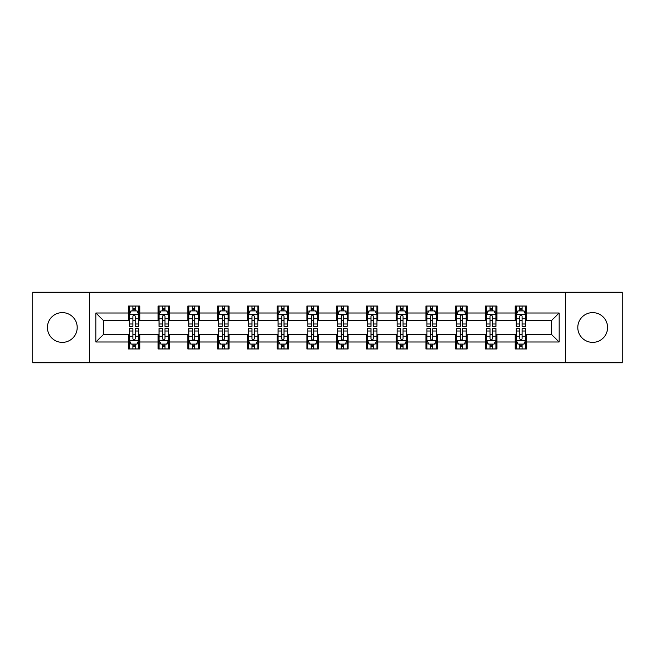 <?xml version="1.0" encoding="UTF-8"?>
<svg xmlns="http://www.w3.org/2000/svg" width="655" height="655" viewBox="0 0 655 655"><rect width="100%" height="100%" fill="white"/><g stroke="black" fill="none" stroke-linecap="round" stroke-linejoin="round"><path stroke-width="0.98" d="M592.677 312.623A14.877 14.877 0 0 0 577.8 327.5A14.877 14.877 0 0 0 592.677 342.377A14.877 14.877 0 0 0 607.562 327.5A14.877 14.877 0 0 0 592.677 312.623M62.323 312.623A14.877 14.877 0 0 0 47.438 327.5A14.877 14.877 0 0 0 62.323 342.377A14.877 14.877 0 0 0 77.2 327.5A14.877 14.877 0 0 0 62.323 312.623M565.396 362.796L622.25 362.796L622.25 292.204L565.396 292.204L565.396 362.796L89.604 362.796L89.604 292.204L32.75 292.204L32.75 362.796L89.604 362.796M565.396 292.204L89.604 292.204M526.669 313L526.669 306.041L515.223 306.041L515.223 313L496.908 313L496.908 306.041L485.461 306.041L485.461 313L467.146 313L467.146 306.041L455.7 306.041L455.7 313L437.384 313L437.384 306.041L425.938 306.041L425.938 313L407.623 313L407.623 306.041L396.177 306.041L396.177 313L377.861 313L377.861 306.041L366.415 306.041L366.415 313L348.108 313L348.108 306.041L336.654 306.041L336.654 313L318.346 313L318.346 306.041L306.892 306.041L306.892 313L288.585 313L288.585 306.041L277.139 306.041L277.139 313L258.823 313L258.823 306.041L247.377 306.041L247.377 313L229.062 313L229.062 306.041L217.616 306.041L217.616 313L199.3 313L199.3 306.041L187.854 306.041L187.854 313L169.539 313L169.539 306.041L158.092 306.041L158.092 313L139.777 313L139.777 306.041L128.331 306.041L128.331 313L95.9 313L95.9 342L103.531 334.369L128.331 334.369L128.331 348.959L139.777 348.959L139.777 334.369L158.092 334.369L158.092 348.959L169.539 348.959L169.539 334.369L187.854 334.369L187.854 348.959L199.3 348.959L199.3 334.369L217.616 334.369L217.616 348.959L229.062 348.959L229.062 334.369L247.377 334.369L247.377 348.959L258.823 348.959L258.823 334.369L277.139 334.369L277.139 348.959L288.585 348.959L288.585 334.369L306.892 334.369L306.892 348.959L318.346 348.959L318.346 334.369L336.654 334.369L336.654 348.959L348.108 348.959L348.108 334.369L366.415 334.369L366.415 348.959L377.861 348.959L377.861 334.369L396.177 334.369L396.177 348.959L407.623 348.959L407.623 334.369L425.938 334.369L425.938 348.959L437.384 348.959L437.384 334.369L455.7 334.369L455.7 348.959L467.146 348.959L467.146 334.369L485.461 334.369L485.461 348.959L496.908 348.959L496.908 334.369L515.223 334.369L515.223 348.959L526.669 348.959L526.669 334.369L551.469 334.369L551.469 320.631L526.669 320.631L526.669 313L559.1 313L559.1 342L526.669 342M515.223 342L496.908 342M485.461 342L467.146 342M455.7 342L437.384 342M425.938 342L407.623 342M396.177 342L377.861 342M366.415 342L348.108 342M336.654 342L318.346 342M306.892 342L288.585 342M277.139 342L258.823 342M247.377 342L229.062 342M217.616 342L199.3 342M187.854 342L169.539 342M158.092 342L139.777 342M128.331 342L95.9 342M515.223 313L515.223 320.631L496.908 320.631L496.908 313M485.461 313L485.461 320.631L467.146 320.631L467.146 313M455.7 313L455.7 320.631L437.384 320.631L437.384 313M425.938 313L425.938 320.631L407.623 320.631L407.623 313M396.177 313L396.177 320.631L377.861 320.631L377.861 313M366.415 313L366.415 320.631L348.108 320.631L348.108 313M336.654 313L336.654 320.631L318.346 320.631L318.346 313M306.892 313L306.892 320.631L288.585 320.631L288.585 313M277.139 313L277.139 320.631L258.823 320.631L258.823 313M247.377 313L247.377 320.631L229.062 320.631L229.062 313M217.616 313L217.616 320.631L199.3 320.631L199.3 313M187.854 313L187.854 320.631L169.539 320.631L169.539 313M158.092 313L158.092 320.631L139.777 320.631L139.777 313M128.331 313L128.331 320.631L103.531 320.631L95.9 313M103.531 320.631L103.531 334.369M559.1 342L551.469 334.369M551.469 320.631L559.1 313M128.331 310.806L129.281 310.806M132.908 310.806L135.2 310.806M138.819 310.806L139.777 310.806M128.331 320.442L129.281 320.442M132.908 320.442L135.2 320.442M138.819 320.442L139.777 320.442M128.331 334.558L129.281 334.558M132.908 334.558L135.2 334.558M138.819 334.558L139.777 334.558M128.331 344.194L129.281 344.194M132.908 344.194L135.2 344.194M138.819 344.194L139.777 344.194M158.092 334.558L159.042 334.558M162.669 334.558L164.962 334.558M168.581 334.558L169.539 334.558M158.092 344.194L159.042 344.194M162.669 344.194L164.962 344.194M168.581 344.194L169.539 344.194M158.092 310.806L159.042 310.806M162.669 310.806L164.962 310.806M168.581 310.806L169.539 310.806M158.092 320.442L159.042 320.442M162.669 320.442L164.962 320.442M168.581 320.442L169.539 320.442M187.854 334.558L188.804 334.558M192.431 334.558L194.723 334.558M198.342 334.558L199.3 334.558M187.854 344.194L188.804 344.194M192.431 344.194L194.723 344.194M198.342 344.194L199.3 344.194M187.854 310.806L188.804 310.806M192.431 310.806L194.723 310.806M198.342 310.806L199.3 310.806M187.854 320.442L188.804 320.442M192.431 320.442L194.723 320.442M198.342 320.442L199.3 320.442M217.616 334.558L218.565 334.558M222.192 334.558L224.477 334.558M228.104 334.558L229.062 334.558M217.616 344.194L218.565 344.194M222.192 344.194L224.477 344.194M228.104 344.194L229.062 344.194M217.616 310.806L218.565 310.806M222.192 310.806L224.477 310.806M228.104 310.806L229.062 310.806M217.616 320.442L218.565 320.442M222.192 320.442L224.477 320.442M228.104 320.442L229.062 320.442M247.377 334.558L248.327 334.558M251.954 334.558L254.238 334.558M257.865 334.558L258.823 334.558M247.377 344.194L248.327 344.194M251.954 344.194L254.238 344.194M257.865 344.194L258.823 344.194M247.377 310.806L248.327 310.806M251.954 310.806L254.238 310.806M257.865 310.806L258.823 310.806M247.377 320.442L248.327 320.442M251.954 320.442L254.238 320.442M257.865 320.442L258.823 320.442M277.139 334.558L278.088 334.558M281.715 334.558L284 334.558M287.627 334.558L288.585 334.558M277.139 344.194L278.088 344.194M281.715 344.194L284 344.194M287.627 344.194L288.585 344.194M277.139 310.806L278.088 310.806M281.715 310.806L284 310.806M287.627 310.806L288.585 310.806M277.139 320.442L278.088 320.442M281.715 320.442L284 320.442M287.627 320.442L288.585 320.442M306.892 334.558L307.85 334.558M311.477 334.558L313.761 334.558M317.388 334.558L318.346 334.558M306.892 344.194L307.85 344.194M311.477 344.194L313.761 344.194M317.388 344.194L318.346 344.194M306.892 310.806L307.85 310.806M311.477 310.806L313.761 310.806M317.388 310.806L318.346 310.806M306.892 320.442L307.85 320.442M311.477 320.442L313.761 320.442M317.388 320.442L318.346 320.442M336.654 334.558L337.612 334.558M341.239 334.558L343.523 334.558M347.15 334.558L348.108 334.558M336.654 344.194L337.612 344.194M341.239 344.194L343.523 344.194M347.15 344.194L348.108 344.194M336.654 310.806L337.612 310.806M341.239 310.806L343.523 310.806M347.15 310.806L348.108 310.806M336.654 320.442L337.612 320.442M341.239 320.442L343.523 320.442M347.15 320.442L348.108 320.442M366.415 334.558L367.373 334.558M371 334.558L373.284 334.558M376.912 334.558L377.861 334.558M366.415 344.194L367.373 344.194M371 344.194L373.284 344.194M376.912 344.194L377.861 344.194M366.415 310.806L367.373 310.806M371 310.806L373.284 310.806M376.912 310.806L377.861 310.806M366.415 320.442L367.373 320.442M371 320.442L373.284 320.442M376.912 320.442L377.861 320.442M396.177 334.558L397.135 334.558M400.762 334.558L403.046 334.558M406.673 334.558L407.623 334.558M396.177 344.194L397.135 344.194M400.762 344.194L403.046 344.194M406.673 344.194L407.623 344.194M396.177 310.806L397.135 310.806M400.762 310.806L403.046 310.806M406.673 310.806L407.623 310.806M396.177 320.442L397.135 320.442M400.762 320.442L403.046 320.442M406.673 320.442L407.623 320.442M425.938 334.558L426.896 334.558M430.523 334.558L432.808 334.558M436.435 334.558L437.384 334.558M425.938 344.194L426.896 344.194M430.523 344.194L432.808 344.194M436.435 344.194L437.384 344.194M425.938 310.806L426.896 310.806M430.523 310.806L432.808 310.806M436.435 310.806L437.384 310.806M425.938 320.442L426.896 320.442M430.523 320.442L432.808 320.442M436.435 320.442L437.384 320.442M455.7 334.558L456.658 334.558M460.277 334.558L462.569 334.558M466.196 334.558L467.146 334.558M455.7 344.194L456.658 344.194M460.277 344.194L462.569 344.194M466.196 344.194L467.146 344.194M455.7 310.806L456.658 310.806M460.277 310.806L462.569 310.806M466.196 310.806L467.146 310.806M455.7 320.442L456.658 320.442M460.277 320.442L462.569 320.442M466.196 320.442L467.146 320.442M485.461 334.558L486.419 334.558M490.038 334.558L492.331 334.558M495.958 334.558L496.908 334.558M485.461 344.194L486.419 344.194M490.038 344.194L492.331 344.194M495.958 344.194L496.908 344.194M485.461 310.806L486.419 310.806M490.038 310.806L492.331 310.806M495.958 310.806L496.908 310.806M485.461 320.442L486.419 320.442M490.038 320.442L492.331 320.442M495.958 320.442L496.908 320.442M515.223 334.558L516.181 334.558M519.8 334.558L522.092 334.558M525.719 334.558L526.669 334.558M515.223 344.194L516.181 344.194M519.8 344.194L522.092 344.194M525.719 344.194L526.669 344.194M515.223 310.806L516.181 310.806M519.8 310.806L522.092 310.806M525.719 310.806L526.669 310.806M515.223 320.442L516.181 320.442M519.8 320.442L522.092 320.442M525.719 320.442L526.669 320.442M135.2 308.521L132.908 308.521M138.819 323.963L135.2 323.963L135.2 326.354L138.819 326.354L138.819 314.719L136.911 310.904L131.188 310.904L129.281 314.719L129.281 326.354L132.908 326.354L132.908 323.963L129.281 323.963M129.281 314.719L129.281 306.041M138.819 314.719L138.819 306.041M132.908 310.904L132.908 306.041M135.2 306.041L135.2 310.904M135.2 323.963L135.2 316.152C134.439 314.678 133.669 314.678 132.908 316.152L132.908 323.963M132.908 346.479L135.2 346.479M129.281 331.037L132.908 331.037L132.908 328.646L129.281 328.646L129.281 340.281L131.188 344.096L136.911 344.096L138.819 340.281L138.819 328.646L135.2 328.646L135.2 331.037L138.819 331.037M138.819 340.281L138.819 348.959M129.281 340.281L129.281 348.959M135.2 344.096L135.2 348.959M132.908 348.959L132.908 344.096M132.908 331.037L132.908 338.848C133.669 340.322 134.431 340.322 135.2 338.848L135.2 331.037M164.962 308.521L162.669 308.521M168.581 323.963L164.962 323.963L164.962 326.354L168.581 326.354L168.581 314.719L166.673 310.904L160.95 310.904L159.042 314.719L159.042 326.354L162.669 326.354L162.669 323.963L159.042 323.963M159.042 314.719L159.042 306.041M168.581 314.719L168.581 306.041M162.669 310.904L162.669 306.041M164.962 306.041L164.962 310.904M164.962 323.963L164.962 316.152C164.192 314.678 163.431 314.678 162.669 316.152L162.669 323.963M194.723 308.521L192.431 308.521M198.342 323.963L194.723 323.963L194.723 326.354L198.342 326.354L198.342 314.719L196.434 310.904L190.711 310.904L188.804 314.719L188.804 326.354L192.431 326.354L192.431 323.963L188.804 323.963M188.804 314.719L188.804 306.041M198.342 314.719L198.342 306.041M192.431 310.904L192.431 306.041M194.723 306.041L194.723 310.904M194.723 323.963L194.723 316.152C193.954 314.678 193.192 314.678 192.431 316.152L192.431 323.963M162.669 346.479L164.962 346.479M159.042 331.037L162.669 331.037L162.669 328.646L159.042 328.646L159.042 340.281L160.95 344.096L166.673 344.096L168.581 340.281L168.581 328.646L164.962 328.646L164.962 331.037L168.581 331.037M168.581 340.281L168.581 348.959M159.042 340.281L159.042 348.959M164.962 344.096L164.962 348.959M162.669 348.959L162.669 344.096M162.669 331.037L162.669 338.848C163.431 340.322 164.192 340.322 164.962 338.848L164.962 331.037M192.431 346.479L194.723 346.479M188.804 331.037L192.431 331.037L192.431 328.646L188.804 328.646L188.804 340.281L190.711 344.096L196.434 344.096L198.342 340.281L198.342 328.646L194.723 328.646L194.723 331.037L198.342 331.037M198.342 340.281L198.342 348.959M188.804 340.281L188.804 348.959M194.723 344.096L194.723 348.959M192.431 348.959L192.431 344.096M192.431 331.037L192.431 338.848C193.192 340.322 193.954 340.322 194.723 338.848L194.723 331.037M224.477 308.521L222.192 308.521M228.104 323.963L224.477 323.963L224.477 326.354L228.104 326.354L228.104 314.719L226.196 310.904L220.473 310.904L218.565 314.719L218.565 326.354L222.192 326.354L222.192 323.963L218.565 323.963M218.565 314.719L218.565 306.041M228.104 314.719L228.104 306.041M222.192 310.904L222.192 306.041M224.477 306.041L224.477 310.904M224.477 323.963L224.477 316.152C223.715 314.678 222.954 314.678 222.192 316.152L222.192 323.963M254.238 308.521L251.954 308.521M257.865 323.963L254.238 323.963L254.238 326.354L257.865 326.354L257.865 314.719L255.958 310.904L250.235 310.904L248.327 314.719L248.327 326.354L251.954 326.354L251.954 323.963L248.327 323.963M248.327 314.719L248.327 306.041M257.865 314.719L257.865 306.041M251.954 310.904L251.954 306.041M254.238 306.041L254.238 310.904M254.238 323.963L254.238 316.152C253.477 314.678 252.715 314.678 251.954 316.152L251.954 323.963M284 308.521L281.715 308.521M287.627 323.963L284 323.963L284 326.354L287.627 326.354L287.627 314.719L285.719 310.904L279.996 310.904L278.088 314.719L278.088 326.354L281.715 326.354L281.715 323.963L278.088 323.963M278.088 314.719L278.088 306.041M287.627 314.719L287.627 306.041M281.715 310.904L281.715 306.041M284 306.041L284 310.904M284 323.963L284 316.152C283.238 314.678 282.477 314.678 281.715 316.152L281.715 323.963M222.192 346.479L224.477 346.479M218.565 331.037L222.192 331.037L222.192 328.646L218.565 328.646L218.565 340.281L220.473 344.096L226.196 344.096L228.104 340.281L228.104 328.646L224.477 328.646L224.477 331.037L228.104 331.037M228.104 340.281L228.104 348.959M218.565 340.281L218.565 348.959M224.477 344.096L224.477 348.959M222.192 348.959L222.192 344.096M222.192 331.037L222.192 338.848C222.954 340.322 223.715 340.322 224.477 338.848L224.477 331.037M251.954 346.479L254.238 346.479M248.327 331.037L251.954 331.037L251.954 328.646L248.327 328.646L248.327 340.281L250.235 344.096L255.958 344.096L257.865 340.281L257.865 328.646L254.238 328.646L254.238 331.037L257.865 331.037M257.865 340.281L257.865 348.959M248.327 340.281L248.327 348.959M254.238 344.096L254.238 348.959M251.954 348.959L251.954 344.096M251.954 331.037L251.954 338.848C252.715 340.322 253.477 340.322 254.238 338.848L254.238 331.037M281.715 346.479L284 346.479M278.088 331.037L281.715 331.037L281.715 328.646L278.088 328.646L278.088 340.281L279.996 344.096L285.719 344.096L287.627 340.281L287.627 328.646L284 328.646L284 331.037L287.627 331.037M287.627 340.281L287.627 348.959M278.088 340.281L278.088 348.959M284 344.096L284 348.959M281.715 348.959L281.715 344.096M281.715 331.037L281.715 338.848C282.477 340.322 283.238 340.322 284 338.848L284 331.037M313.761 308.521L311.477 308.521M317.388 323.963L313.761 323.963L313.761 326.354L317.388 326.354L317.388 314.719L315.481 310.904L309.758 310.904L307.85 314.719L307.85 326.354L311.477 326.354L311.477 323.963L307.85 323.963M307.85 314.719L307.85 306.041M317.388 314.719L317.388 306.041M311.477 310.904L311.477 306.041M313.761 306.041L313.761 310.904M313.761 323.963L313.761 316.152C313 314.678 312.238 314.678 311.477 316.152L311.477 323.963M311.477 346.479L313.761 346.479M307.85 331.037L311.477 331.037L311.477 328.646L307.85 328.646L307.85 340.281L309.758 344.096L315.481 344.096L317.388 340.281L317.388 328.646L313.761 328.646L313.761 331.037L317.388 331.037M317.388 340.281L317.388 348.959M307.85 340.281L307.85 348.959M313.761 344.096L313.761 348.959M311.477 348.959L311.477 344.096M311.477 331.037L311.477 338.848C312.238 340.322 313 340.322 313.761 338.848L313.761 331.037M343.523 308.521L341.239 308.521M347.15 323.963L343.523 323.963L343.523 326.354L347.15 326.354L347.15 314.719L345.242 310.904L339.519 310.904L337.612 314.719L337.612 326.354L341.239 326.354L341.239 323.963L337.612 323.963M337.612 314.719L337.612 306.041M347.15 314.719L347.15 306.041M341.239 310.904L341.239 306.041M343.523 306.041L343.523 310.904M343.523 323.963L343.523 316.152C342.761 314.678 342 314.678 341.239 316.152L341.239 323.963M341.239 346.479L343.523 346.479M337.612 331.037L341.239 331.037L341.239 328.646L337.612 328.646L337.612 340.281L339.519 344.096L345.242 344.096L347.15 340.281L347.15 328.646L343.523 328.646L343.523 331.037L347.15 331.037M347.15 340.281L347.15 348.959M337.612 340.281L337.612 348.959M343.523 344.096L343.523 348.959M341.239 348.959L341.239 344.096M341.239 331.037L341.239 338.848C342 340.322 342.761 340.322 343.523 338.848L343.523 331.037M373.284 308.521L371 308.521M376.912 323.963L373.284 323.963L373.284 326.354L376.912 326.354L376.912 314.719L375.004 310.904L369.281 310.904L367.373 314.719L367.373 326.354L371 326.354L371 323.963L367.373 323.963M367.373 314.719L367.373 306.041M376.912 314.719L376.912 306.041M371 310.904L371 306.041M373.284 306.041L373.284 310.904M373.284 323.963L373.284 316.152C372.523 314.678 371.762 314.678 371 316.152L371 323.963M371 346.479L373.284 346.479M367.373 331.037L371 331.037L371 328.646L367.373 328.646L367.373 340.281L369.281 344.096L375.004 344.096L376.912 340.281L376.912 328.646L373.284 328.646L373.284 331.037L376.912 331.037M376.912 340.281L376.912 348.959M367.373 340.281L367.373 348.959M373.284 344.096L373.284 348.959M371 348.959L371 344.096M371 331.037L371 338.848C371.762 340.322 372.523 340.322 373.284 338.848L373.284 331.037M403.046 308.521L400.762 308.521M406.673 323.963L403.046 323.963L403.046 326.354L406.673 326.354L406.673 314.719L404.765 310.904L399.042 310.904L397.135 314.719L397.135 326.354L400.762 326.354L400.762 323.963L397.135 323.963M397.135 314.719L397.135 306.041M406.673 314.719L406.673 306.041M400.762 310.904L400.762 306.041M403.046 306.041L403.046 310.904M403.046 323.963L403.046 316.152C402.285 314.678 401.523 314.678 400.762 316.152L400.762 323.963M400.762 346.479L403.046 346.479M397.135 331.037L400.762 331.037L400.762 328.646L397.135 328.646L397.135 340.281L399.042 344.096L404.765 344.096L406.673 340.281L406.673 328.646L403.046 328.646L403.046 331.037L406.673 331.037M406.673 340.281L406.673 348.959M397.135 340.281L397.135 348.959M403.046 344.096L403.046 348.959M400.762 348.959L400.762 344.096M400.762 331.037L400.762 338.848C401.523 340.322 402.285 340.322 403.046 338.848L403.046 331.037M432.808 308.521L430.523 308.521M436.435 323.963L432.808 323.963L432.808 326.354L436.435 326.354L436.435 314.719L434.527 310.904L428.804 310.904L426.896 314.719L426.896 326.354L430.523 326.354L430.523 323.963L426.896 323.963M426.896 314.719L426.896 306.041M436.435 314.719L436.435 306.041M430.523 310.904L430.523 306.041M432.808 306.041L432.808 310.904M432.808 323.963L432.808 316.152C432.046 314.678 431.285 314.678 430.523 316.152L430.523 323.963M430.523 346.479L432.808 346.479M426.896 331.037L430.523 331.037L430.523 328.646L426.896 328.646L426.896 340.281L428.804 344.096L434.527 344.096L436.435 340.281L436.435 328.646L432.808 328.646L432.808 331.037L436.435 331.037M436.435 340.281L436.435 348.959M426.896 340.281L426.896 348.959M432.808 344.096L432.808 348.959M430.523 348.959L430.523 344.096M430.523 331.037L430.523 338.848C431.285 340.322 432.046 340.322 432.808 338.848L432.808 331.037M462.569 308.521L460.277 308.521M466.196 323.963L462.569 323.963L462.569 326.354L466.196 326.354L466.196 314.719L464.289 310.904L458.566 310.904L456.658 314.719L456.658 326.354L460.277 326.354L460.277 323.963L456.658 323.963M456.658 314.719L456.658 306.041M466.196 314.719L466.196 306.041M460.277 310.904L460.277 306.041M462.569 306.041L462.569 310.904M462.569 323.963L462.569 316.152C461.808 314.678 461.046 314.678 460.277 316.152L460.277 323.963M460.277 346.479L462.569 346.479M456.658 331.037L460.277 331.037L460.277 328.646L456.658 328.646L456.658 340.281L458.566 344.096L464.289 344.096L466.196 340.281L466.196 328.646L462.569 328.646L462.569 331.037L466.196 331.037M466.196 340.281L466.196 348.959M456.658 340.281L456.658 348.959M462.569 344.096L462.569 348.959M460.277 348.959L460.277 344.096M460.277 331.037L460.277 338.848C461.046 340.322 461.808 340.322 462.569 338.848L462.569 331.037M492.331 308.521L490.038 308.521M495.958 323.963L492.331 323.963L492.331 326.354L495.958 326.354L495.958 314.719L494.05 310.904L488.327 310.904L486.419 314.719L486.419 326.354L490.038 326.354L490.038 323.963L486.419 323.963M486.419 314.719L486.419 306.041M495.958 314.719L495.958 306.041M490.038 310.904L490.038 306.041M492.331 306.041L492.331 310.904M492.331 323.963L492.331 316.152C491.569 314.678 490.808 314.678 490.038 316.152L490.038 323.963M490.038 346.479L492.331 346.479M486.419 331.037L490.038 331.037L490.038 328.646L486.419 328.646L486.419 340.281L488.327 344.096L494.05 344.096L495.958 340.281L495.958 328.646L492.331 328.646L492.331 331.037L495.958 331.037M495.958 340.281L495.958 348.959M486.419 340.281L486.419 348.959M492.331 344.096L492.331 348.959M490.038 348.959L490.038 344.096M490.038 331.037L490.038 338.848C490.808 340.322 491.569 340.322 492.331 338.848L492.331 331.037M522.092 308.521L519.8 308.521M525.719 323.963L522.092 323.963L522.092 326.354L525.719 326.354L525.719 314.719L523.812 310.904L518.089 310.904L516.181 314.719L516.181 326.354L519.8 326.354L519.8 323.963L516.181 323.963M516.181 314.719L516.181 306.041M525.719 314.719L525.719 306.041M519.8 310.904L519.8 306.041M522.092 306.041L522.092 310.904M522.092 323.963L522.092 316.152C521.331 314.678 520.569 314.678 519.8 316.152L519.8 323.963M519.8 346.479L522.092 346.479M516.181 331.037L519.8 331.037L519.8 328.646L516.181 328.646L516.181 340.281L518.089 344.096L523.812 344.096L525.719 340.281L525.719 328.646L522.092 328.646L522.092 331.037L525.719 331.037M525.719 340.281L525.719 348.959M516.181 340.281L516.181 348.959M522.092 344.096L522.092 348.959M519.8 348.959L519.8 344.096M519.8 331.037L519.8 338.848C520.561 340.322 521.331 340.322 522.092 338.848L522.092 331.037M138.778 314.621L129.33 314.621M129.281 311.133L131.074 311.133M137.026 311.133L138.819 311.133M132.908 318.846L129.281 318.846M138.819 318.846L135.2 318.846M135.2 309.733L132.908 309.733M129.33 340.379L138.778 340.379M138.819 343.867L137.026 343.867M131.074 343.867L129.281 343.867M135.2 336.154L138.819 336.154M129.281 336.154L132.908 336.154M132.908 345.267L135.2 345.267M168.531 314.621L159.091 314.621M159.042 311.133L160.835 311.133M166.788 311.133L168.581 311.133M162.669 318.846L159.042 318.846M168.581 318.846L164.962 318.846M164.962 309.733L162.669 309.733M198.293 314.621L188.853 314.621M188.804 311.133L190.597 311.133M196.549 311.133L198.342 311.133M192.431 318.846L188.804 318.846M198.342 318.846L194.723 318.846M194.723 309.733L192.431 309.733M159.091 340.379L168.531 340.379M168.581 343.867L166.788 343.867M160.835 343.867L159.042 343.867M164.962 336.154L168.581 336.154M159.042 336.154L162.669 336.154M162.669 345.267L164.962 345.267M188.853 340.379L198.293 340.379M198.342 343.867L196.549 343.867M190.597 343.867L188.804 343.867M194.723 336.154L198.342 336.154M188.804 336.154L192.431 336.154M192.431 345.267L194.723 345.267M228.055 314.621L218.614 314.621M218.565 311.133L220.358 311.133M226.311 311.133L228.104 311.133M222.192 318.846L218.565 318.846M228.104 318.846L224.477 318.846M224.477 309.733L222.192 309.733M257.816 314.621L248.376 314.621M248.327 311.133L250.12 311.133M256.072 311.133L257.865 311.133M251.954 318.846L248.327 318.846M257.865 318.846L254.238 318.846M254.238 309.733L251.954 309.733M287.578 314.621L278.138 314.621M278.088 311.133L279.881 311.133M285.834 311.133L287.627 311.133M281.715 318.846L278.088 318.846M287.627 318.846L284 318.846M284 309.733L281.715 309.733M218.614 340.379L228.055 340.379M228.104 343.867L226.311 343.867M220.358 343.867L218.565 343.867M224.477 336.154L228.104 336.154M218.565 336.154L222.192 336.154M222.192 345.267L224.477 345.267M248.376 340.379L257.816 340.379M257.865 343.867L256.072 343.867M250.12 343.867L248.327 343.867M254.238 336.154L257.865 336.154M248.327 336.154L251.954 336.154M251.954 345.267L254.238 345.267M278.138 340.379L287.578 340.379M287.627 343.867L285.834 343.867M279.881 343.867L278.088 343.867M284 336.154L287.627 336.154M278.088 336.154L281.715 336.154M281.715 345.267L284 345.267M317.339 314.621L307.899 314.621M307.85 311.133L309.643 311.133M315.595 311.133L317.388 311.133M311.477 318.846L307.85 318.846M317.388 318.846L313.761 318.846M313.761 309.733L311.477 309.733M307.899 340.379L317.339 340.379M317.388 343.867L315.595 343.867M309.643 343.867L307.85 343.867M313.761 336.154L317.388 336.154M307.85 336.154L311.477 336.154M311.477 345.267L313.761 345.267M347.101 314.621L337.661 314.621M337.612 311.133L339.405 311.133M345.357 311.133L347.15 311.133M341.239 318.846L337.612 318.846M347.15 318.846L343.523 318.846M343.523 309.733L341.239 309.733M337.661 340.379L347.101 340.379M347.15 343.867L345.357 343.867M339.405 343.867L337.612 343.867M343.523 336.154L347.15 336.154M337.612 336.154L341.239 336.154M341.239 345.267L343.523 345.267M376.862 314.621L367.422 314.621M367.373 311.133L369.166 311.133M375.118 311.133L376.912 311.133M371 318.846L367.373 318.846M376.912 318.846L373.284 318.846M373.284 309.733L371 309.733M367.422 340.379L376.862 340.379M376.912 343.867L375.118 343.867M369.166 343.867L367.373 343.867M373.284 336.154L376.912 336.154M367.373 336.154L371 336.154M371 345.267L373.284 345.267M406.624 314.621L397.184 314.621M397.135 311.133L398.928 311.133M404.88 311.133L406.673 311.133M400.762 318.846L397.135 318.846M406.673 318.846L403.046 318.846M403.046 309.733L400.762 309.733M397.184 340.379L406.624 340.379M406.673 343.867L404.88 343.867M398.928 343.867L397.135 343.867M403.046 336.154L406.673 336.154M397.135 336.154L400.762 336.154M400.762 345.267L403.046 345.267M436.386 314.621L426.945 314.621M426.896 311.133L428.689 311.133M434.642 311.133L436.435 311.133M430.523 318.846L426.896 318.846M436.435 318.846L432.808 318.846M432.808 309.733L430.523 309.733M426.945 340.379L436.386 340.379M436.435 343.867L434.642 343.867M428.689 343.867L426.896 343.867M432.808 336.154L436.435 336.154M426.896 336.154L430.523 336.154M430.523 345.267L432.808 345.267M466.147 314.621L456.707 314.621M456.658 311.133L458.451 311.133M464.403 311.133L466.196 311.133M460.277 318.846L456.658 318.846M466.196 318.846L462.569 318.846M462.569 309.733L460.277 309.733M456.707 340.379L466.147 340.379M466.196 343.867L464.403 343.867M458.451 343.867L456.658 343.867M462.569 336.154L466.196 336.154M456.658 336.154L460.277 336.154M460.277 345.267L462.569 345.267M495.909 314.621L486.468 314.621M486.419 311.133L488.212 311.133M494.165 311.133L495.958 311.133M490.038 318.846L486.419 318.846M495.958 318.846L492.331 318.846M492.331 309.733L490.038 309.733M486.468 340.379L495.909 340.379M495.958 343.867L494.165 343.867M488.212 343.867L486.419 343.867M492.331 336.154L495.958 336.154M486.419 336.154L490.038 336.154M490.038 345.267L492.331 345.267M525.67 314.621L516.222 314.621M516.181 311.133L517.974 311.133M523.926 311.133L525.719 311.133M519.8 318.846L516.181 318.846M525.719 318.846L522.092 318.846M522.092 309.733L519.8 309.733M516.222 340.379L525.67 340.379M525.719 343.867L523.926 343.867M517.974 343.867L516.181 343.867M522.092 336.154L525.719 336.154M516.181 336.154L519.8 336.154M519.8 345.267L522.092 345.267"/></g></svg>
